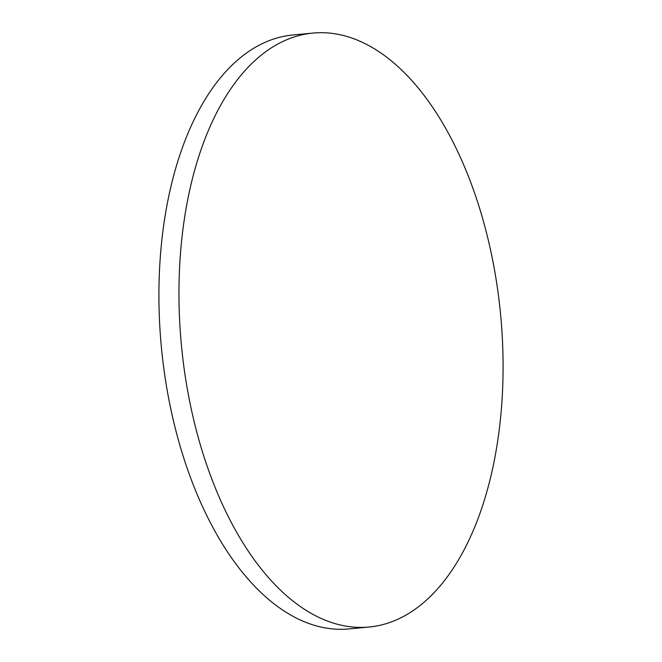 <?xml version="1.0" encoding="UTF-8"?>
<svg xmlns="http://www.w3.org/2000/svg" width="662" height="662" viewBox="0 0 662 662"><rect width="100%" height="100%" fill="white"/><g stroke="black" fill="none" stroke-linecap="round" stroke-linejoin="round"><path stroke-width="0.99" d="M185.55 211.608A298.289 160.27 84.6 0 0 369.264 626.997A298.289 160.27 84.6 0 0 496.492 448.488A298.289 160.27 84.6 0 0 312.77 33.1A298.289 160.27 84.6 0 0 185.55 211.608M312.77 33.1L292.736 35.003A298.289 160.27 84.6 0 0 165.508 213.512A298.289 160.27 84.6 0 0 349.23 628.9L369.264 626.997"/></g></svg>
